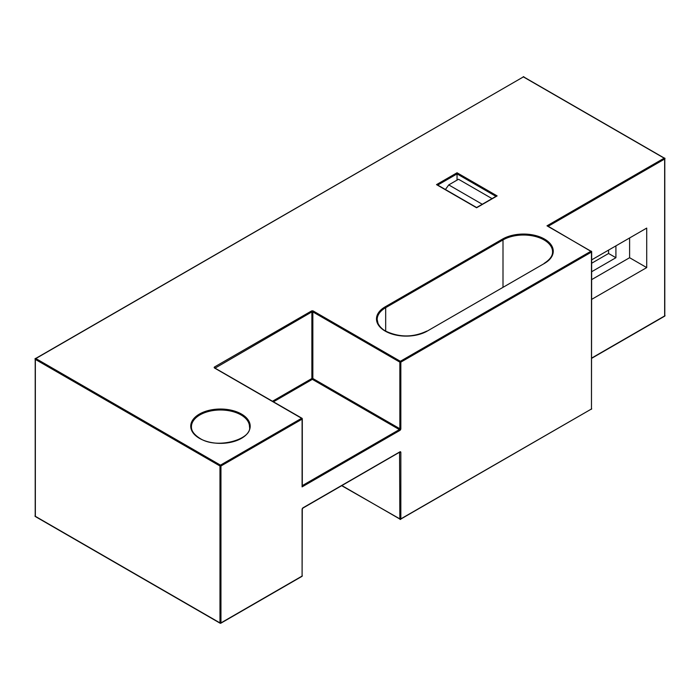 <?xml version="1.0" encoding="UTF-8"?>
<svg xmlns="http://www.w3.org/2000/svg" width="700" height="700" viewBox="0 0 700 700"><rect width="100%" height="100%" fill="white"/><g stroke="black" fill="none" stroke-linecap="round" stroke-linejoin="round"><path stroke-width="1.05" d="M495.95 196.359L457.048 173.898L457.048 180.101M629.606 237.956L629.606 257.714L646.712 267.592L646.712 228.086L591.675 259.858M646.712 267.592L591.675 299.364M608.58 250.093L608.58 253.479L591.675 263.244M629.606 257.714L591.675 279.615M591.675 271.714L615.913 257.714L615.913 245.866M608.58 253.479L615.913 257.714M547.969 226.389L546.989 225.82L664.309 158.095L523.53 76.816L35.691 358.461L220.465 465.141L301.604 418.294L214.594 368.06A1.383 0.796 0 0 1 214.594 366.931L311.386 311.054A1.383 0.796 0 0 1 313.338 311.054L400.348 361.287L590.984 251.221L547.969 226.389M400.838 428.741A1.383 0.796 120 0 1 399.858 430.43L302.094 486.876L302.094 419.142L220.955 465.99L220.955 622.904L302.094 576.056L302.094 509.451A1.383 0.796 120 0 1 303.074 507.762L399.858 451.876A1.383 0.796 120 0 1 400.838 452.445L400.838 519.05L591.474 408.984L591.474 252.07L400.838 362.136L400.838 428.741L399.858 428.741L399.858 362.136L312.848 311.902L312.848 378.507L399.858 428.741L399.368 429.581L312.358 379.348L273.455 401.809M476.604 207.76L436.52 184.625L437.5 185.185L436.52 184.625L457.048 172.769L497.131 195.912L476.604 207.76M496.16 196.472L497.131 195.912L496.16 196.472M437.701 185.071L457.048 173.898L457.048 172.769M445.41 189.516L448.744 184.905L458.517 179.261L492.039 198.616M448.744 184.905L482.265 204.26M385.192 331.091A29.724 17.159 180 0 1 385.192 306.819L502.512 239.085A29.724 17.159 180 0 1 544.548 239.085A29.724 17.159 180 0 1 544.548 263.358L427.236 331.091A29.724 17.159 180 0 1 385.192 331.091M544.548 263.358L544.206 263.322C552.668 257.88 552.562 253.418 552.562 251.79A29.032 16.765 0 0 0 544.058 239.934A29.032 16.765 0 0 0 503.002 239.934L385.683 307.668A29.032 16.765 0 0 0 377.178 319.524L378.017 323.426C380.31 328.072 384.51 330.531 385.543 331.056C399.324 337.566 413.105 337.566 426.886 331.056L426.746 331.363M385.683 331.135L385.683 307.668L385.192 306.819M241.483 414.059A29.724 17.159 180 0 1 241.483 438.331A29.724 17.159 180 0 1 199.447 438.331A29.724 17.159 180 0 1 199.447 414.059A29.724 17.159 180 0 1 241.483 414.059M249.498 426.764A29.032 16.765 0 0 0 240.993 414.908A29.032 16.765 0 0 0 209.352 411.276A29.032 16.765 0 0 0 191.433 426.764C191.433 428.391 191.327 432.854 199.789 438.296C217.271 449.855 252.551 439.014 249.498 426.764M219.975 465.99L35.201 359.31L35.201 516.224L219.975 622.904L219.975 465.99L220.465 465.141L220.955 465.99L219.975 465.99M591.675 358.067L664.799 315.849L664.799 158.935L548.17 226.275M502.512 239.085L503.002 239.934L503.002 287.114M341.889 485.581L399.858 519.05L399.569 452.279M302.295 485.625L399.368 429.581L399.858 430.43M272.484 401.249L311.876 378.507L311.876 311.902L215.084 368.113M311.386 311.054L311.876 311.902L312.848 311.902L313.338 311.054M400.348 361.287L399.858 362.136L400.838 362.136L400.348 361.287M312.848 378.507L311.876 378.507L312.358 379.348L312.848 378.507M524.02 77.096L523.871 76.781A0.691 0.691 0 0 0 523.18 76.781L665 158.655A0.691 0.691 0 0 0 664.65 158.06L664.65 316.172A0.691 0.691 0 0 0 665 315.569L664.799 315.289M590.984 251.221L591.675 251.79A0.691 0.691 0 0 0 591.334 251.186L590.984 251.221M591.474 408.424L591.675 251.79L547.68 225.986M214.891 368.007L214.594 366.931M35.201 515.664L35 515.944A0.691 0.691 0 0 0 35.35 516.539L35.35 358.435A0.691 0.691 0 0 0 35 359.03L523.04 77.096M215.084 368.34L214.594 368.06M591.675 408.704L591.334 409.299A0.691 0.691 0 0 0 591.675 408.704M302.094 418.574L301.604 418.294L302.094 419.142L302.094 418.574M590.984 409.264L400.006 519.365A0.691 0.691 0 0 0 400.697 519.365L341.688 485.695M399.761 452.165L400.838 452.445M399.368 452.165L399.858 451.876M35.35 516.539L220.115 623.219A0.691 0.691 0 0 0 220.806 623.219L219.975 622.904L220.806 623.219L301.954 576.371A0.691 0.691 0 0 0 302.295 575.776L301.954 576.371M302.181 508.944L302.094 509.451M302.094 575.488L302.295 509.171L302.934 508.077L399.717 452.13M427.236 331.091L544.058 263.637M591.675 358.304L664.65 316.172M302.295 486.194L302.295 418.863A0.691 0.691 0 0 0 301.954 418.259L214.883 368.06M437.211 184.782L476.604 207.532L496.44 196.079"/></g></svg>
